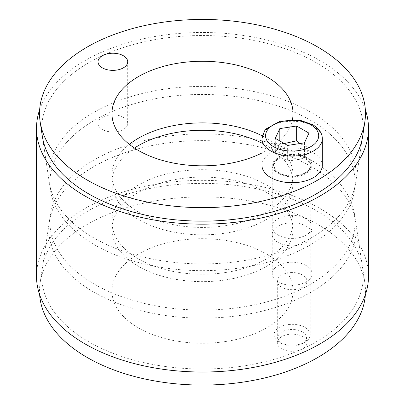 <?xml version="1.0" encoding="UTF-8"?>
<svg xmlns="http://www.w3.org/2000/svg" width="405" height="405" viewBox="0 0 405 405"><rect width="100%" height="100%" fill="white"/><g stroke="black" fill="none" stroke-linecap="round" stroke-linejoin="round"><path stroke-width="0.3" stroke-dasharray="2.02 1.52" d="M138.475 327.944A90.548 52.275 0 0 0 237.153 339.274A90.548 52.275 0 0 0 293.048 290.977A90.548 52.275 0 0 0 202.5 238.702A90.548 52.275 0 0 0 111.952 290.977A90.548 52.275 0 0 0 138.475 327.944M138.475 266.333A90.548 52.275 180 0 1 111.952 229.367A90.548 52.275 180 0 1 202.5 177.091A90.548 52.275 180 0 1 293.048 229.367A90.548 52.275 180 0 1 237.153 277.663A90.548 52.275 180 0 1 138.475 266.333M302.631 336.671A14.838 8.566 0 0 0 286.457 334.813A14.838 8.566 0 0 0 277.293 342.726A14.838 8.566 0 0 0 281.642 348.786A14.838 8.566 0 0 0 297.817 350.644A14.838 8.566 0 0 0 306.975 342.726A14.838 8.566 0 0 0 302.631 336.671M281.642 287.175A14.838 8.566 180 0 1 277.293 281.121A14.838 8.566 180 0 1 292.137 272.55A14.838 8.566 180 0 1 306.975 281.121A14.838 8.566 180 0 1 297.817 289.033A14.838 8.566 180 0 1 281.642 287.175M93.803 292.121A153.718 88.746 180 0 1 49.364 221.662A153.718 88.746 180 0 1 202.5 140.621A153.718 88.746 180 0 1 355.636 221.662A153.718 88.746 180 0 1 267.442 309.81A153.718 88.746 180 0 1 93.803 292.121M39.649 294.774A162.982 94.097 180 0 1 40.136 282.806A162.982 94.097 180 0 1 202.5 196.881A162.982 94.097 180 0 1 364.865 282.806A162.982 94.097 180 0 1 365.35 294.774M306.22 265.594A19.921 11.502 0 0 0 284.512 263.098A19.921 11.502 0 0 0 272.216 273.724A19.921 11.502 0 0 0 278.048 281.86A19.921 11.502 0 0 0 299.761 284.35A19.921 11.502 0 0 0 312.058 273.724A19.921 11.502 0 0 0 306.22 265.594M278.048 242.428A19.921 11.502 180 0 1 272.216 234.298A19.921 11.502 180 0 1 292.137 222.796A19.921 11.502 180 0 1 312.058 234.298A19.921 11.502 180 0 1 299.761 244.924A19.921 11.502 180 0 1 278.048 242.428M261.954 143.117A90.548 52.275 180 0 1 293.048 182.544A90.548 52.275 180 0 1 237.153 230.84A90.548 52.275 180 0 1 138.475 219.51A90.548 52.275 180 0 1 111.952 182.544A90.548 52.275 180 0 1 134.475 148.043M138.475 258.942A90.548 52.275 0 0 0 237.153 270.272A90.548 52.275 0 0 0 293.048 221.975A90.548 52.275 0 0 0 202.5 169.7A90.548 52.275 0 0 0 111.952 221.975A90.548 52.275 0 0 0 138.475 258.942M50.468 190.193L42.348 136.389A160.76 92.811 180 0 1 202.5 35.518A160.76 92.811 180 0 1 362.652 136.389L354.532 190.193A152.604 88.108 0 0 0 202.5 94.441A152.604 88.108 0 0 0 50.468 190.193A152.604 88.108 0 0 0 94.593 244.848A152.604 88.108 0 0 0 254.72 265.331A152.604 88.108 0 0 0 354.532 190.193M316.173 210.565A160.76 92.811 0 0 0 147.491 188.978A160.76 92.811 0 0 0 42.348 268.135A160.76 92.811 0 0 0 202.5 369.006A160.76 92.811 0 0 0 362.652 268.135A160.76 92.811 0 0 0 316.173 210.565M310.407 159.676A152.604 88.108 180 0 1 354.532 214.326A152.604 88.108 180 0 1 202.5 310.083A152.604 88.108 180 0 1 50.468 214.326A152.604 88.108 180 0 1 150.28 139.188A152.604 88.108 180 0 1 310.407 159.676M39.649 109.745A165.999 95.838 180 0 1 154.219 36.632A165.999 95.838 180 0 1 319.879 60.563A165.999 95.838 180 0 1 365.35 109.745M368.499 276.19A165.999 95.838 0 0 0 319.879 208.423A165.999 95.838 0 0 0 138.976 187.647A165.999 95.838 0 0 0 36.501 276.19M123.358 117.344A14.838 8.566 0 0 0 107.183 115.486A14.838 8.566 0 0 0 98.025 123.403A14.838 8.566 0 0 0 102.369 129.458A14.838 8.566 0 0 0 118.543 131.316A14.838 8.566 0 0 0 127.707 123.403A14.838 8.566 0 0 0 123.358 117.344M278.048 235.037A19.921 11.502 0 0 0 299.761 237.527A19.921 11.502 0 0 0 312.058 226.901A19.921 11.502 0 0 0 306.22 218.771A19.921 11.502 0 0 0 284.512 216.28A19.921 11.502 0 0 0 272.216 226.901A19.921 11.502 0 0 0 278.048 235.037M306.22 157.16A19.921 11.502 180 0 1 312.058 165.296A19.921 11.502 180 0 1 292.137 176.793A19.921 11.502 180 0 1 272.216 165.296A19.921 11.502 180 0 1 284.512 154.669A19.921 11.502 180 0 1 306.22 157.16M292.41 119.723A90.548 52.275 180 0 1 261.954 152.974M129.347 144.347A90.548 52.275 0 0 0 111.952 175.152A90.548 52.275 0 0 0 202.5 227.428A90.548 52.275 0 0 0 293.048 175.152A90.548 52.275 0 0 0 266.525 138.186A90.548 52.275 0 0 0 262.268 135.883M311.197 112.398A153.718 88.746 0 0 0 137.558 94.714A153.718 88.746 0 0 0 49.364 182.857A153.718 88.746 0 0 0 202.5 263.903A153.718 88.746 0 0 0 355.636 182.857A153.718 88.746 0 0 0 311.197 112.398M304.94 327.382A18.109 10.454 180 0 1 310.245 334.778A18.109 10.454 180 0 1 304.94 342.169A18.109 10.454 180 0 1 279.328 342.169A18.109 10.454 180 0 1 274.028 334.778A18.109 10.454 180 0 1 285.206 325.114A18.109 10.454 180 0 1 304.94 327.382M261.954 165.296A30.183 17.425 180 0 1 280.584 149.197A30.183 17.425 180 0 1 313.475 152.974A30.183 17.425 180 0 1 322.319 165.296M302.322 331.918A14.408 8.318 0 0 0 281.951 331.918A14.408 8.318 0 0 0 281.951 343.678A14.408 8.318 0 0 0 302.322 343.678A14.408 8.318 0 0 0 302.322 331.918M284.345 143.547L279.815 143.395C278.311 148.119 276.807 151.354 275.304 153.11L275.304 138.328M279.815 143.395L279.815 140.93M304.459 142.833L304.459 157.621C305.962 155.864 307.466 152.624 308.969 147.906L299.933 143.537M308.969 147.906L308.969 133.118M275.304 153.11C279.409 156.968 283.52 159.337 287.626 160.228L287.626 145.441M287.626 160.228C293.235 160.841 298.844 159.975 304.459 157.621M305.37 157.656A18.711 10.803 180 0 1 296.981 175.73A18.711 10.803 180 0 1 274.058 162.496A18.711 10.803 180 0 1 305.37 157.656M304.94 158.395A18.109 10.454 0 0 0 285.206 156.127A18.109 10.454 0 0 0 274.028 165.787A18.109 10.454 0 0 0 292.137 176.241A18.109 10.454 0 0 0 310.245 165.787A18.109 10.454 0 0 0 304.94 158.395M322.319 138.677A30.183 17.425 0 0 0 313.475 126.36A30.183 17.425 0 0 0 280.584 122.578A30.183 17.425 0 0 0 261.954 138.677M111.952 229.367L111.952 290.977M293.048 229.367L293.048 290.977M306.975 342.726L306.975 281.121M277.293 342.726L277.293 281.121M49.364 221.662L40.136 282.806M355.636 221.662L364.865 282.806M312.058 273.724L312.058 234.298M272.216 273.724L272.216 234.298M111.952 182.544L111.952 221.975M293.048 182.544L293.048 221.975M50.468 214.326L42.348 268.135M354.532 214.326L362.652 268.135M127.707 123.403L127.707 61.793M98.025 123.403L98.025 61.793M272.216 165.296L272.216 226.901M312.058 165.296L312.058 226.901M111.952 113.542L111.952 175.152M293.048 113.542L293.048 175.152M355.636 182.857L362.652 136.389M49.364 182.857L42.348 136.389M274.028 334.778L274.028 165.787L275 169.062C275.825 170.363 277.41 172.783 284.229 174.955C293.169 176.955 300.692 175.886 306.787 171.755C309.02 170.024 310.174 168.035 310.245 165.787L310.245 334.778M302.322 343.678L304.94 342.169M281.951 343.678L279.328 342.169"/><path stroke-width="0.61" d="M365.35 294.774A162.982 94.097 180 0 1 261.817 378.619A162.982 94.097 180 0 1 87.252 357.514A162.982 94.097 180 0 1 39.649 294.774M134.475 148.043A90.548 52.275 180 0 1 261.954 143.117M364.865 121.713L362.652 136.389A160.76 92.811 180 0 1 257.509 215.541A160.76 92.811 180 0 1 88.827 193.96A160.76 92.811 180 0 1 42.348 136.389L40.136 121.713A162.982 94.097 0 0 0 202.5 207.638A162.982 94.097 0 0 0 364.865 121.713A162.982 94.097 0 0 0 317.748 47.005A162.982 94.097 0 0 0 133.645 28.254A162.982 94.097 0 0 0 40.136 121.713M365.35 109.745A165.999 95.838 180 0 1 368.499 128.329A165.999 95.838 180 0 1 202.5 224.167A165.999 95.838 180 0 1 36.501 128.329A165.999 95.838 180 0 1 39.649 109.745M36.501 128.329L36.501 276.19A165.999 95.838 0 0 0 202.5 372.033A165.999 95.838 0 0 0 368.499 276.19L368.499 128.329M102.369 67.853A14.838 8.566 180 0 1 98.025 61.793A14.838 8.566 180 0 1 112.863 53.227A14.838 8.566 180 0 1 127.707 61.793A14.838 8.566 180 0 1 118.543 69.711A14.838 8.566 180 0 1 102.369 67.853M261.954 152.974A90.548 52.275 180 0 1 164.982 161.119A90.548 52.275 180 0 1 111.952 113.542A90.548 52.275 180 0 1 167.847 65.245A90.548 52.275 180 0 1 266.525 76.58A90.548 52.275 180 0 1 293.048 113.542A90.548 52.275 180 0 1 292.41 119.723M262.268 135.883A90.548 52.275 0 0 0 129.347 144.347M322.319 138.677L322.319 165.296A30.183 17.425 180 0 1 292.137 182.721A30.183 17.425 180 0 1 261.954 165.296L261.954 138.677A30.183 17.425 0 0 0 292.137 156.102A30.183 17.425 0 0 0 322.319 138.677C322.269 133.22 319.069 128.562 312.726 124.699L300.91 120.518L279.946 121.292L266.1 128.942L264.359 131.124L261.954 138.677M296.647 126.006L308.969 133.118L304.459 142.833L287.626 145.441L275.304 138.328L279.815 128.608L296.647 126.006L296.647 140.788L284.345 143.547M279.815 140.93L279.815 128.608M299.933 143.537L296.647 140.788M310.918 124.877A26.558 15.334 180 0 1 299.011 150.533A26.558 15.334 180 0 1 266.48 131.752A26.558 15.334 180 0 1 310.918 124.877"/></g></svg>
